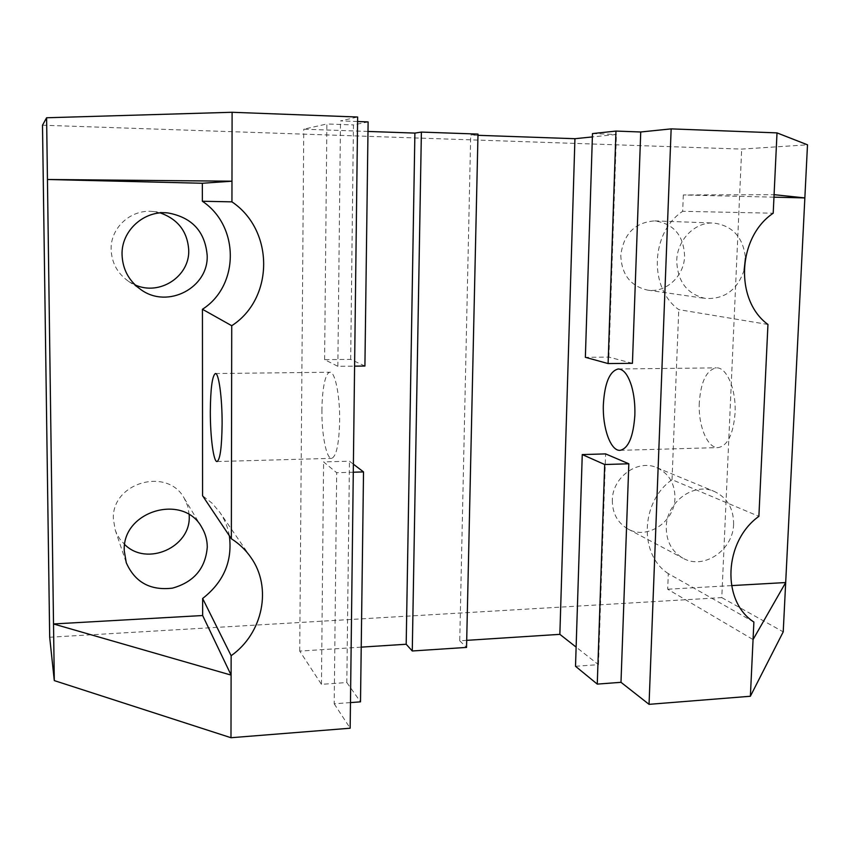 <?xml version="1.0" encoding="UTF-8"?>
<svg xmlns="http://www.w3.org/2000/svg" width="850" height="850" viewBox="0 0 850 850"><rect width="100%" height="100%" fill="white"/><g stroke="black" fill="none" stroke-linecap="round" stroke-linejoin="round"><path stroke-width="0.64" stroke-dasharray="4.25 3.19" d="M699.295 402.603C698.052 425.553 707.455 448.598 718.229 447.599C727.696 445.676 733.306 434.191 735.059 413.142C736.387 389.661 726.676 366.902 716.316 367.869C706.541 369.962 700.867 381.533 699.295 402.603M321.927 409.551C321.555 434.265 326.4 459.244 331.702 458.352C336.356 456.429 339.001 444.093 339.66 421.356C340.074 395.941 335.038 371.237 329.949 372.236C327.749 372.491 325.89 376.051 324.371 382.936C322.873 390.139 322.054 399.011 321.927 409.551M744.122 270.151C737.354 289.988 724.444 299.423 705.415 298.456C687.055 294.153 677.492 281.541 676.727 260.631C677.121 239.987 694.907 221.882 713.479 223.029C732.477 225.516 743.134 237.139 745.471 257.89M620.776 255.361C621.584 274.55 630.519 286.131 647.583 290.116C665.805 293.218 684.25 276.186 684.601 256.116C683.644 235.386 673.678 223.646 654.702 220.883C634.897 222.381 623.592 233.877 620.776 255.361M160.321 212.925L152.979 211.512C131.187 208.909 110.404 227.598 111.127 249.369C111.647 262.831 117.47 273.498 128.573 281.371L135.086 284.899M189.189 514.739L187.744 506.186L184.238 498.281C167.514 466.618 111.318 482.63 113.39 519.106L115.218 530.007L116.609 533.492L119.744 538.911L124.706 544.553M733.614 524.067C733.348 550.024 703.673 570.244 682.986 558.206C671.808 551.661 666.23 541.269 666.262 527.021C666.421 502.074 693.844 481.971 714.329 491.449C727.218 497.632 733.646 508.502 733.614 524.067M612.319 500.204C612.351 513.326 617.578 522.931 628.012 529.029C647.307 540.239 674.836 521.762 674.942 497.824C674.9 483.48 668.865 473.429 656.838 467.67C637.734 458.851 612.351 477.233 612.319 500.204M632.432 363.311L608.898 357.106L585.363 357.308M364.916 366.042L350.668 359.391L324.604 359.624L337.843 366.318L354.588 366.148M353.292 472.217L336.696 472.728L323.606 461.922L349.456 461.189L353.388 464.185M608.898 357.106L616.431 134.47L592.376 136.924M575.514 666.283L598.485 664.657L576.13 647.116M598.485 664.657L605.614 453.9M350.668 359.391L353.451 124.929L368.114 121.911M324.604 359.624L326.878 123.973L353.451 124.929M350.466 702.589L334.199 703.811L336.696 472.728M773.968 197.168L683.315 194.969L774.084 194.671M683.315 194.969L682.667 211.321L773.202 213.212M753.886 622.041L668.302 573.622L667.686 589.22L753.058 639.561M731.521 585.607L667.686 589.22M767.954 324.466L678.768 309.623C648.624 288.224 650.558 232.56 682.667 211.321M229.362 535.776C227.874 527.266 224.676 519.446 219.799 512.295L212.054 503.179L202.566 495.72M668.302 573.622C638.754 554.806 640.592 501.649 672.031 479.687L758.88 516.354M592.482 133.599L616.431 134.47M361.218 647.137L299.721 651.1L321.449 684.335L346.821 682.529L349.456 461.189M321.449 684.335L323.606 461.922M346.821 682.529L360.506 701.845M357.584 121.518L340.499 120.891L357.638 117.024M337.843 366.318L340.499 120.891M477.966 135.309L470.698 135.054L477.998 134.088M466.703 640.347L459.733 640.794L470.698 135.054M459.733 640.794L466.544 647.413M367.986 131.442L303.769 129.189L326.878 123.973M299.721 651.1L303.769 129.189M334.199 703.811L350.158 728.216M42.5 125.216L741.678 149.101L807.5 144.819M49.682 637.234L721.778 597.614L741.678 149.101M721.778 597.614L783.222 631.847M672.031 479.687L678.768 309.623M620.128 450.33L718.229 447.599M217.079 461.539L331.702 458.352M647.583 290.116L705.415 298.456M128.573 281.371L141.164 289.808M115.218 530.007L126.257 562.689M628.012 529.029L682.986 558.206M250.899 557.462L219.799 512.295M656.838 467.67L714.329 491.449M184.238 498.281L201.843 527.51M152.979 211.512L168.045 212.957M654.702 220.883L713.479 223.029M215.379 373.533L329.949 372.236M618.258 368.974L716.316 367.869"/><path stroke-width="1.27" d="M634.854 415.225C633.367 436.698 628.458 448.396 620.128 450.33C610.661 451.308 602.342 427.763 603.372 404.366C604.711 382.893 609.673 371.089 618.258 368.974C623.656 369.176 628.107 374.914 631.614 386.208C634.089 394.974 635.173 404.642 634.854 415.225M222.116 423.789C221.818 447.047 220.15 459.627 217.079 461.539C213.584 462.4 210.237 436.836 210.322 411.612C210.545 388.45 212.234 375.753 215.379 373.533C218.737 372.534 222.232 397.811 222.116 423.789M745.471 257.89L744.122 270.151M207.188 255.553C208.537 287.683 167.875 309.113 141.164 289.808C128.988 281.169 122.613 269.45 122.049 254.639C121.274 230.669 144.128 210.088 168.045 212.957C192.1 217.409 205.148 231.604 207.188 255.553M135.086 284.899C159.492 296.214 189.699 276.516 188.732 250.282C187.595 231.784 178.128 219.332 160.321 212.925M207.273 547.124C205.509 568.438 193.906 582.112 172.465 588.136C150.322 590.771 134.927 582.293 126.257 562.689L124.259 550.758C122.039 510.808 183.632 492.957 201.843 527.51C205.424 533.534 207.241 540.069 207.273 547.124M124.706 544.553C146.965 566.844 190.782 547.251 189.231 516.226L189.189 514.739M628.83 463.781L604.69 464.525L582.261 454.569L605.614 453.9L628.83 463.781L620.989 682.316L597.263 684.101L575.514 666.283L582.261 454.569M608.101 363.566L632.432 363.311L640.73 131.984L615.963 131.07L592.482 133.599L585.363 357.308L608.101 363.566L615.963 131.07M354.588 366.148L364.916 366.042L368.114 121.911L357.584 121.518M353.388 464.185L363.524 471.909L353.292 472.217M592.376 136.924L574.929 138.709L477.966 135.309M576.13 647.116L559.863 634.344L574.929 138.709M750.38 696.256L753.058 639.561L785.687 582.548L783.222 631.847L750.38 696.256L649.049 704.342L620.989 682.316M649.049 704.342L671.149 128.881L640.73 131.984M597.263 684.101L604.69 464.525M363.524 471.909L360.506 701.845L350.466 702.589M753.058 639.561L753.886 622.041C721.299 601.258 723.796 541.365 758.88 516.354L767.954 324.466C734.644 300.39 737.269 237.299 773.202 213.212L774.084 194.671L804.854 197.923L773.968 197.168M774.084 194.671L777.006 132.887L807.5 144.819L785.687 582.548L731.521 585.607M231.136 655.722C263.011 633.314 272.382 587.424 250.899 557.462C245.703 549.961 239.19 543.724 231.349 538.741L202.566 495.72L202.438 309.272C239.445 285.77 239.764 226.185 202.364 201.248L231.944 201.854L232.103 112.274L357.638 117.024L350.158 728.216L230.988 737.726L231.104 675.102L53.518 623.964L202.651 615.528L202.64 598.485L231.136 655.722L231.104 675.102L202.651 615.528M202.343 183.26L231.986 181.199L47.441 179.488L202.343 183.26L202.364 201.248M202.64 598.485C223.699 582.016 232.613 561.117 229.362 535.776M54.294 680.595L46.601 117.767L42.5 125.216L49.682 637.234L54.294 680.595L230.988 737.726M231.944 201.854C274.571 230.499 273.966 298.679 231.731 325.72L202.438 309.272M777.006 132.887L671.149 128.881M232.103 112.274L46.601 117.767M559.863 634.344L466.703 640.347M421.388 132.079L412.271 650.983L466.544 647.413L477.998 134.088L421.388 132.079L414.896 133.089L367.986 131.442M412.271 650.983L406.183 644.247L414.896 133.089M406.183 644.247L361.218 647.137M231.349 538.741L231.731 325.72"/></g></svg>

